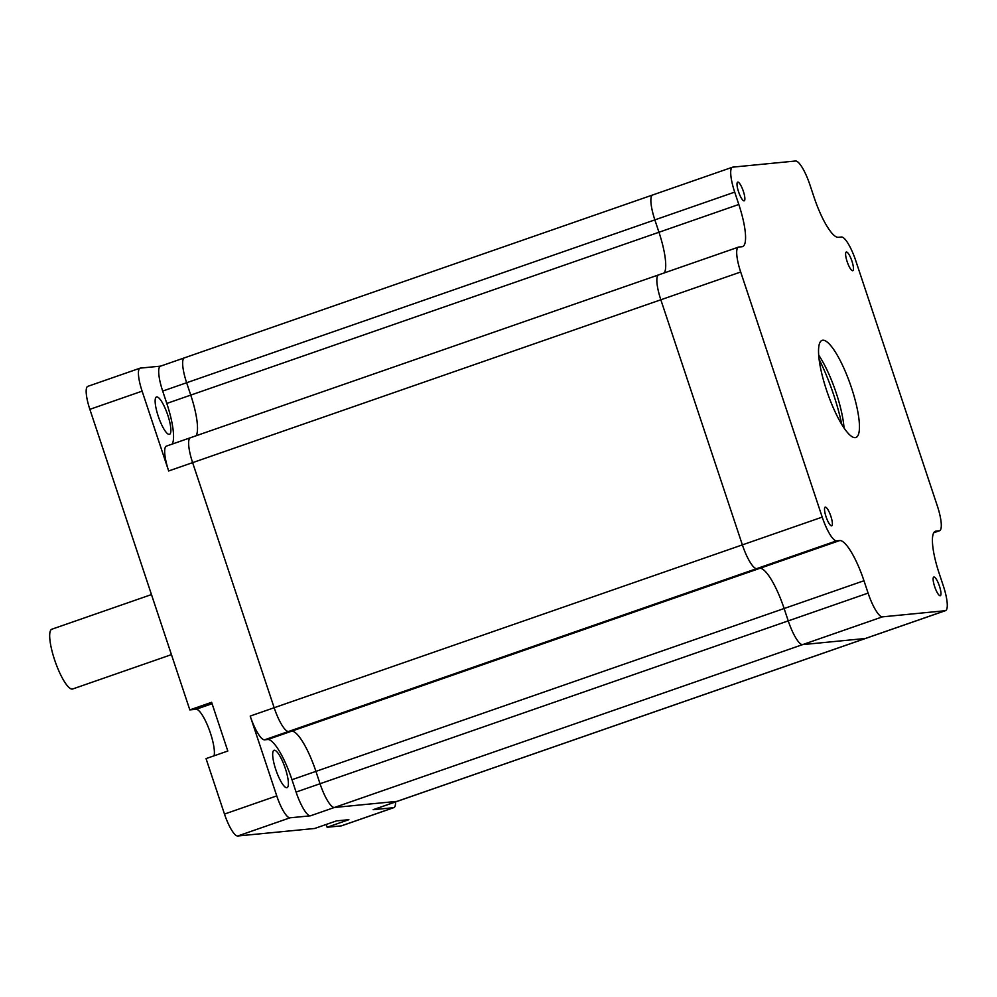 <?xml version="1.0" encoding="UTF-8"?>
<svg xmlns="http://www.w3.org/2000/svg" width="997" height="997" viewBox="0 0 997 997"><rect width="100%" height="100%" fill="white"/><g stroke="black" fill="none" stroke-linecap="round" stroke-linejoin="round"><path stroke-width="1.5" d="M393.578 807.695A23.729 5.633 70.8 0 0 393.89 807.62L341.622 825.803A23.729 5.633 70.8 0 1 341.31 825.865L393.578 807.695L373.14 809.689A25.71 6.094 -109.2 0 0 373.489 809.614L865.645 638.416A25.71 6.094 -109.2 0 1 865.309 638.491L802.585 644.623A25.71 6.094 -109.2 0 1 788.241 620.882L784.128 608.506A43.507 10.319 70.8 0 0 759.864 568.315L756.698 568.626A25.71 6.094 -109.2 0 1 742.366 544.873L660.837 299.785A25.71 6.094 -109.2 0 1 658.618 274.885L190.415 437.745A25.71 6.094 -109.2 0 0 192.62 462.645L274.163 707.733A25.71 6.094 -109.2 0 0 288.494 731.486L291.66 731.175A43.507 10.319 70.8 0 1 315.924 771.366L320.037 783.742A25.71 6.094 -109.2 0 0 334.381 807.483L397.105 801.351A25.71 6.094 -109.2 0 0 397.442 801.276A25.71 6.094 -109.2 0 1 397.105 801.351L334.369 807.483A25.71 6.094 -109.2 0 1 320.037 783.742L315.924 771.366A43.507 10.319 70.8 0 0 291.66 731.175L288.494 731.486A25.71 6.094 -109.2 0 1 274.163 707.733L192.62 462.645A25.71 6.094 -109.2 0 1 190.415 437.745A25.71 6.094 -109.2 0 1 190.751 437.671M172.194 444.089A43.507 10.319 70.8 0 0 166.798 403.436L658.967 232.251A43.507 10.319 70.8 0 1 664.351 272.891A43.507 10.319 70.8 0 0 658.967 232.251L654.855 219.876A25.71 6.094 -109.2 0 1 652.636 194.988L184.433 357.848A25.71 6.094 -109.2 0 0 186.638 382.736L190.751 395.111A43.507 10.319 70.8 0 1 196.147 435.751A43.507 10.319 70.8 0 0 190.751 395.111L186.638 382.736A25.71 6.094 -109.2 0 1 184.433 357.848A25.71 6.094 -109.2 0 1 184.769 357.773M738.814 204.472L734.702 192.109A25.71 6.094 -109.2 0 1 732.483 167.209A25.71 6.094 -109.2 0 1 732.832 167.135L795.556 161.003A25.71 6.094 -109.2 0 1 809.888 184.757L814.013 197.119A43.507 10.319 70.8 0 0 838.265 237.311L841.431 236.999A25.71 6.094 -109.2 0 1 855.775 260.753L937.305 505.853A25.71 6.094 -109.2 0 1 939.523 530.74A25.71 6.094 -109.2 0 1 939.174 530.815L936.009 531.127A43.507 10.319 70.8 0 0 935.423 531.251A43.507 10.319 70.8 0 0 939.174 573.387L943.287 585.75A25.71 6.094 -109.2 0 1 945.505 610.65A25.71 6.094 -109.2 0 1 945.156 610.725L882.432 616.856A25.71 6.094 -109.2 0 1 868.1 593.103L863.975 580.74A43.507 10.319 70.8 0 0 839.723 540.548L836.558 540.848A25.71 6.094 -109.2 0 1 822.213 517.107L740.684 272.007A25.71 6.094 -109.2 0 1 738.465 247.119A25.71 6.094 -109.2 0 1 738.814 247.032L741.98 246.733A43.507 10.319 70.8 0 0 742.566 246.595A43.507 10.319 70.8 0 0 738.814 204.472L658.967 232.251L654.855 219.876A25.71 6.094 -109.2 0 1 652.636 194.988A25.71 6.094 -109.2 0 1 652.985 194.914M945.505 610.65L865.645 638.416A25.71 6.094 -109.2 0 1 865.309 638.491L802.585 644.623A25.71 6.094 -109.2 0 1 788.241 620.882L784.128 608.506A43.507 10.319 70.8 0 0 759.864 568.315L756.698 568.626A25.71 6.094 -109.2 0 1 742.366 544.873L660.837 299.785A25.71 6.094 -109.2 0 1 658.618 274.885A25.71 6.094 -109.2 0 1 658.967 274.811M826.052 516.733A9.895 2.343 -109.2 0 1 825.204 507.149A9.895 2.343 -109.2 0 1 830.85 516.259A9.895 2.343 -109.2 0 1 831.697 525.83A9.895 2.343 -109.2 0 1 826.052 516.733M818.699 355.156A51.42 12.201 -109.2 0 1 836.221 393.017A51.42 12.201 -109.2 0 1 844.035 428M826.525 390.151A51.42 12.201 -109.2 0 1 822.101 340.363A51.42 12.201 -109.2 0 1 851.463 387.708A51.42 12.201 -109.2 0 1 855.887 437.496A51.42 12.201 -109.2 0 1 826.525 390.151M819.123 359.344A71.198 16.887 -109.2 0 1 833.754 395.074A71.198 16.887 -109.2 0 1 841.78 424.46M847.138 261.6A9.895 2.343 -109.2 0 1 846.291 252.029A9.895 2.343 -109.2 0 1 851.937 261.127A9.895 2.343 -109.2 0 1 852.784 270.698A9.895 2.343 -109.2 0 1 847.138 261.6M738.54 191.736A9.895 2.343 -109.2 0 1 737.68 182.152A9.895 2.343 -109.2 0 1 743.338 191.262A9.895 2.343 -109.2 0 1 744.186 200.833A9.895 2.343 -109.2 0 1 738.54 191.736M934.65 586.597A9.895 2.343 -109.2 0 1 933.803 577.026A9.895 2.343 -109.2 0 1 939.448 586.124A9.895 2.343 -109.2 0 1 940.308 595.707A9.895 2.343 -109.2 0 1 934.65 586.597M171.447 654.63L72.669 688.989A31.642 7.502 -109.2 0 1 54.598 659.852A31.642 7.502 -109.2 0 1 51.881 629.207L151.469 594.573M341.31 825.865L327.116 827.261L348.888 819.684L336.425 820.905L314.641 828.482L237.722 835.997A23.729 5.633 70.8 0 1 224.487 814.075L206.043 758.605L227.815 751.028L211.613 702.312L189.829 709.889L196.073 709.278A25.71 6.094 -109.2 0 1 210.404 733.032A25.71 6.094 -109.2 0 1 214.068 755.813M275.745 769.447A19.778 4.686 -109.2 0 1 274.038 750.292A19.778 4.686 -109.2 0 1 285.329 768.513A19.778 4.686 -109.2 0 1 287.036 787.655A19.778 4.686 -109.2 0 1 275.745 769.447M158.211 416.123A19.778 4.686 -109.2 0 1 156.504 396.968A19.778 4.686 -109.2 0 1 167.795 415.176A19.778 4.686 -109.2 0 1 169.502 434.331A19.778 4.686 -109.2 0 1 158.211 416.123M393.89 807.62A23.729 5.633 70.8 0 0 395.522 801.949M310.416 815.82L289.99 817.814A23.729 5.633 70.8 0 1 276.755 795.893L250.197 716.07A25.71 6.094 -109.2 0 0 264.541 739.824L267.707 739.512A43.507 10.319 70.8 0 1 291.971 779.704L296.084 792.067A25.71 6.094 -109.2 0 0 310.416 815.82L882.432 616.856M740.684 272.007L168.667 470.97L142.11 391.148A23.729 5.633 70.8 0 1 140.079 368.167A23.729 5.633 70.8 0 1 140.39 368.105L160.642 366.123M168.667 470.97A25.71 6.094 -109.2 0 1 166.462 446.083L190.415 437.745M166.798 403.436L162.685 391.073A25.71 6.094 -109.2 0 1 160.48 366.173L184.433 357.848M189.829 709.889L89.855 409.331L142.11 391.148M140.079 368.167L87.811 386.35A23.729 5.633 70.8 0 0 89.855 409.331M326.181 824.457L327.116 827.261M373.14 809.689L945.156 610.725M296.084 792.067L868.1 593.103M291.971 779.704L863.975 580.74M267.707 739.512L839.723 540.548M264.541 739.824L836.558 540.848M250.197 716.07L822.213 517.107M162.685 391.073L734.702 192.109M936.009 531.127L934.899 531.513M939.174 530.815L933.815 532.685M237.722 835.997L289.99 817.814M224.487 814.075L276.755 795.893M212.074 703.708L196.073 709.278M732.483 167.209L652.636 194.988M738.465 247.119L658.618 274.885M939.523 530.74L933.778 532.734"/></g></svg>
